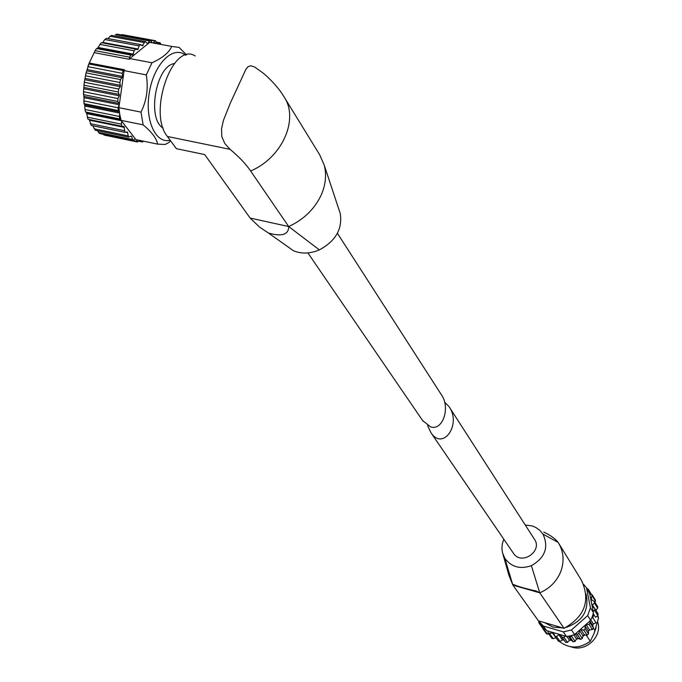 <?xml version="1.0" encoding="UTF-8"?>
<svg xmlns="http://www.w3.org/2000/svg" width="682" height="682" viewBox="0 0 682 682"><rect width="100%" height="100%" fill="white"/><g stroke="black" fill="none" stroke-linecap="round" stroke-linejoin="round"><path stroke-width="1.02" d="M337.411 233.278L441.288 394.605C450.683 407.461 442.848 430.956 430.717 426.932L422.618 420.555M285.63 245.196L293.456 250.754C301.512 254.071 310.148 253.781 319.364 249.876L288.699 226.552L250.618 170.994C282.553 157.602 299.483 118.549 283.703 96.29C279.33 89.044 272.749 81.525 263.985 73.716L254.684 67.032M288.699 226.552L250.149 218.07L259.603 227.14L268.597 233.108C281.956 236.825 288.657 234.642 288.699 226.552C303.635 219.638 314.445 209.178 321.128 195.171L322.313 192.35C325.825 182.938 326.473 173.901 324.257 165.223L319.705 154.797L284.658 97.833M250.149 218.07L204.694 154.567L176.399 148.693L167.405 136.477C147.525 112.948 172.64 41.048 195.274 56.009M254.71 67.041L250.848 65.77L248.154 66.597L245.929 69.266L230.158 103.476L223.398 120.475L221.556 128.702L221.786 136.485L224.779 143.51L230.09 149.349C239.118 156.886 245.963 164.098 250.618 170.994M170.159 140.211C155.385 144.243 144.362 119.41 149.503 91.55C154.32 63.605 173.219 45.072 185.53 55.199M170.619 140.842L168.676 142.632L165.078 144.482L157.576 144.107C156.732 138.599 151.916 132.18 143.126 124.849L141.004 112.121C146.707 100.527 148.471 88.114 146.298 74.892L151.984 62.77C162.572 57.979 169.136 52.523 171.676 46.41L179.153 47.433L186.527 54.927M153.1 42.983L153.603 42.369L156.69 43.171L155.641 40.758L150.816 40.409M171.676 46.41L149.673 42.352L151.864 42.233L150.739 40.357L149.554 40.971L115.394 34.68L116.997 34.16L150.381 40.289M157.576 144.107L135.846 139.597L135.241 138.804L132.811 140.39L131.703 136.553L130.637 136.332M139.077 140.262L136.417 139.716M143.126 124.849L121.115 120.356L119.742 114.363L118.898 107.679L141.004 112.121M146.298 74.892L124.09 70.63L124.414 69.752L89.24 63.008L95.13 50.673L96.512 48.567L97.492 48.354L101.286 42.693L135.496 49.078M151.984 62.77L129.785 58.575L129.358 59.3L94.21 52.65M121.115 120.356L135.241 138.804M119.29 111.439L118.327 110.552L118.071 107.782L119.188 104.721L83.954 97.662L83.519 91.712L84.295 82.266L86.06 72.897L89.24 63.008M124.09 70.63L118.898 107.679M119.188 104.721L119.145 103.434L117.841 101.473L117.892 98.549L119.29 95.787L118.361 92.01L118.728 89.035L120.339 86.682L119.862 82.505L120.526 79.589L122.666 76.452L122.3 73.315L123.229 70.57L124.414 69.752M120.859 119.435L119.759 118.924L119.222 116.417L119.742 114.363M131.703 136.553L131.089 136.085L128.574 137.15L127.432 132.027L124.9 132.385L124.081 126.528L121.925 126.238L121.319 124.133L121.746 121.183M139.512 140.356L137.466 142.018L136.443 139.776M143.646 141.217L142.368 141.984L141.549 140.782M158.258 43.929L160.202 42.813L160.892 44.424M153.603 42.369L154.644 41.108M129.358 59.3L129.571 57.169L130.944 55.046L132.811 54.995L97.492 48.354M149.673 42.352L129.785 58.575M132.811 54.995L134.141 50.8L135.658 49.104L137.423 49.692L138.131 49.027L139.119 45.882L140.62 44.611L142.376 45.89L144.32 42.574L145.675 41.653L147.474 43.742L149.554 40.971M319.364 249.876C335.749 241.027 342.696 228.837 340.207 213.296L339.21 210.38M163.16 128.097C146.715 119.188 155.854 65.822 174.336 63.579M119.35 111.857L84.696 104.858L84.039 103.638L83.954 97.662M84.696 104.858L85.003 109.47L85.591 111.967L86.418 112.59L88.038 119.29M124.797 132.325L91.252 125.428L89.444 120.203L124.405 127.389M95.361 130.091L93.161 126.579M132.811 140.39L99.521 133.467L97.577 130.884M137.466 142.018L104.252 135.096L103.297 134.345L136.971 141.353M108.08 38.584L110.066 36.248L111.703 35.387L145.317 41.585M138.131 49.027L102.871 42.454L104.431 39.923L106.409 38.269L140.142 44.569M91.942 113.715L92.471 114.815M102.411 115.846L103.502 117.065M427.605 425.585L430.998 432.797C442.993 451.041 461.765 424.417 449.071 406.685L444.587 402.107M449.506 407.367L534.347 539.121C543.136 550.911 521.662 565.787 513.597 553.503L513.307 553.076M596.179 627.466L593.911 633.868L598.532 617.96L597.824 615.573M593.911 633.868L590.28 641.259L586.196 635.061M570.757 646.766L571.763 647.099C586.298 652.094 602.735 636.067 597.637 621.907M559.615 641.66C569.487 648.897 579.709 648.761 590.28 641.259M569.632 640.176L571.098 640.134L569.479 640.313L567.509 642.41L565.676 642.367L564.057 640.176L562.471 639.929L560.041 641.481L558.311 640.969M576.264 639.264L578.515 638.523M582.786 636.417L584.96 634.916M598.532 617.96L597.296 615.965M525.234 524.97L532.182 525.941L535.873 527.493L539.871 530.374L543 534.142L558.166 542.429C563.383 550.903 564.415 560.135 561.269 570.152L560.544 572.121C556.452 581.678 549.522 588.575 539.752 592.828L564.074 628.318L538.422 620.816L512.881 585.13L508.883 575.165M558.865 543.58L581.379 580.169C590.731 600.424 584.96 616.477 564.074 628.318M543 534.142C548.933 547.314 545.063 557.825 531.38 565.676C520.093 569.53 511.219 567.032 504.757 558.183L512.881 585.13L513.384 584.508C517.979 586.469 525.728 588.685 536.623 591.166L539.752 592.828L512.881 585.13M531.38 565.676L539.752 592.828M558.166 542.429C555.225 538.669 550.459 535.242 543.861 532.148M541.619 625.181L546.64 630.628L543.349 626.016L563.306 631.864L571.448 629.963L587.688 615.599L590.442 607.867L586.52 587.867L583.604 584.321M538.507 620.842L543.349 626.016M569.001 636.127L572.138 635.394L571.627 636.315L569.794 636.749L569.001 636.127L566.478 636.468L563.306 631.864M572.138 635.394L574.568 634.575L571.448 629.963M589.777 594.031L593.169 611.319L594.568 610.296L594.9 608.711L592.445 606.46L592.547 605.096L594.38 602.879L594.491 601.524L591.089 599.555L592.164 594.815L589.777 594.031L586.52 587.867M540.34 623.391L538.848 622.828L538.882 621.37M544.841 629.026L542.821 628.668L542.812 626.784M566.478 636.468L565.173 636.084L563.988 637.346L562.139 637.303L560.519 635.095L564.057 640.176M565.173 636.084L546.64 630.628M560.519 635.095L558.916 634.848L556.469 636.417L554.875 636.17L553.622 633.067L548.285 633.228L547.936 631.012M591.763 618.028L592.828 615.045L593.366 615.889L592.752 617.628L591.763 618.028L589.64 621.242L590.118 622.811L589.06 624.362L586.205 624.755L589.555 629.921L588.464 631.165L588.523 633.928L587.117 635.181L584.321 634.84L582.948 635.777L582.266 638.505L580.595 639.366L578.021 638.326L576.469 638.898L575.096 641.395L573.281 641.822L571.107 640.151L568.413 636.229M589.64 621.242L574.568 634.575M586.205 624.755L585.105 626.008L585.165 628.795L583.741 630.049L580.928 629.708L579.547 630.654L578.856 633.399L577.168 634.269L575.625 633.646M586.938 588.54L588.106 589.035L588.14 590.493M589.862 621.038L592.641 625.385L593.434 627.994L592.394 629.537L589.555 629.921M597.986 613.766L597.85 615.565L595.522 617.27L593.212 613.587L593.195 615.616M594.491 601.524L597.764 606.852L597.662 608.199L595.906 610.33M592.164 594.815L595.454 600.186L595.002 602.359M542.599 628.045L538.848 622.828M548.908 634.107L546.487 633.774L542.821 628.668M552.318 632.683L555.915 637.772L553.204 638.684L551.909 638.309L548.285 633.228M592.641 625.385L593.383 623.928L596.051 622.845L592.752 617.628M544.466 622.581L552.983 627.082L562.855 627.96M566.06 627.431C582.803 621.464 589.461 610.279 586.034 593.869M593.169 611.319L593.425 612.624L590.442 607.867M592.828 615.045L593.425 612.624M590.689 620.313L587.688 615.599M504.757 558.183L502.412 552.48L501.909 548.695L502.302 543.869L503.793 539.172M593.485 628.267L595.019 630.654M129.571 57.169L95.13 50.673M123.229 70.57L88.762 63.946M122.3 73.315L87.825 66.666M122.666 76.452L87.287 69.607M122.3 77.739L86.929 70.885M120.526 79.589L86.06 72.897M119.862 82.505L85.412 75.787M120.569 85.352L85.224 78.43M120.339 86.682L84.994 79.76M118.728 89.035L84.295 82.266M118.361 92.01L83.946 85.216M119.384 94.457L84.082 87.466M119.29 95.787L83.988 88.788M117.892 98.549L83.519 91.712M117.841 101.473L83.485 94.61M119.145 103.434L83.903 96.384M118.071 107.782L83.758 100.885M118.327 110.552L84.039 103.638M119.52 113.05L84.892 106.042M119.222 116.417L85.003 109.47M119.776 118.932L85.591 111.967L119.759 118.924M86.418 112.598L120.902 119.623L86.418 112.59M121.387 120.714L86.742 113.647M121.319 124.133L87.194 117.142M122.027 126.281L88.055 119.316M124.26 130.671L90.246 123.664M127.747 132.692L125.889 132.308M127.952 135.82L94.048 128.796M132.24 139.418L98.447 132.393M141.992 141.592L139.017 140.969M159.409 42.966L156.451 42.42M148.071 43.435L147.031 43.247M144.32 42.574L110.066 36.248M143.058 45.43L141.302 45.106M139.119 45.882L104.789 39.513M134.141 50.8L99.751 44.373M133.467 54.134L98.148 47.493M130.944 55.046L96.512 48.567M87.543 113.809L87.194 112.752M230.09 149.349L167.405 136.477M593.178 615.59L593.204 613.612M563.988 637.346L567.509 642.41M562.139 637.303L565.676 642.367M571.627 636.315L575.096 641.395M569.794 636.749L573.281 641.822M578.856 633.399L582.266 638.505M577.168 634.269L580.595 639.366M585.165 628.795L588.523 633.928M583.741 630.049L587.117 635.181M590.118 622.811L593.434 627.994M589.06 624.362L592.394 629.537M594.568 610.296L597.85 615.565M594.38 602.879L597.662 608.199M592.232 595.898L595.514 601.26M588.259 589.819L590.979 594.244M539.522 623.237L542.659 627.611M543.801 629.102L547.467 634.209M549.581 633.604L553.204 638.684M556.469 636.417L560.041 641.481M558.916 634.848L562.471 639.929M566.802 636.434L569.479 640.313M573.75 634.882L576.469 638.898M575.148 634.064L578.021 638.326M579.547 630.654L582.948 635.777M580.928 629.708L584.321 634.84M585.105 626.008L588.464 631.165M590.859 619.972L593.383 623.928M592.547 605.096L594.593 608.387M591.03 598.464L592.104 600.211M307.906 252.92L423.053 421.195M268.58 233.133L293.465 250.746M324.265 165.24L340.182 213.313M121.925 126.238L88.021 119.282M124.9 132.385L91.243 125.437M128.574 137.15L95.13 130.211M142.368 141.984L138.804 141.242M159.852 42.753L156.357 42.105M155.283 40.69L122.069 34.594M140.262 44.543L106.409 38.269M87.876 118.915L87.688 118.429M85.557 111.771L85.165 110.083M84.048 103.502L83.809 101.183M83.502 94.517L83.536 91.857M83.971 85.114L84.295 82.403M85.463 75.625L86.051 73.076M87.995 66.299L88.711 64.236M513.597 553.503L430.998 432.797M542.292 626.119L538.968 621.481M593.008 617.483L592.939 617.926M594.9 608.711L598.174 613.988M588.106 589.035L591.345 594.312M554.875 636.17L558.456 641.242M509.062 575.796L503.052 554.654M536.146 591.004L534.27 590.467M514.254 584.738L513.52 584.525"/></g></svg>
